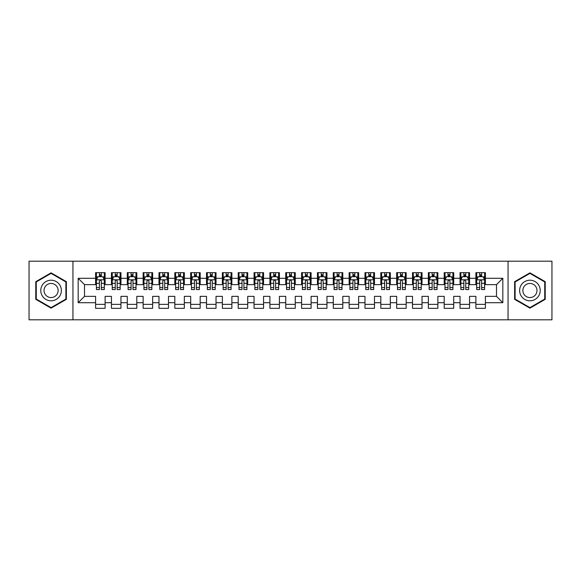 <?xml version="1.0" encoding="UTF-8"?>
<svg xmlns="http://www.w3.org/2000/svg" width="581" height="581" viewBox="0 0 581 581"><rect width="100%" height="100%" fill="white"/><g stroke="black" fill="none" stroke-linecap="round" stroke-linejoin="round"><path stroke-width="0.87" d="M508.055 319.811L551.95 319.811L551.95 261.189L508.055 261.189L508.055 319.811L72.945 319.811L72.945 261.189L29.05 261.189L29.05 319.811L72.945 319.811M508.055 261.189L72.945 261.189M78.174 302.701L78.174 278.299L95.604 278.299L95.604 284.639L84.506 284.639L84.506 296.361L78.174 302.701L95.604 302.701L95.604 308.329L105.11 308.329L105.11 302.701L111.443 302.701L111.443 308.329L120.957 308.329L120.957 302.701L127.29 302.701L127.29 308.329L136.796 308.329L136.796 302.701L143.137 302.701L143.137 308.329L152.643 308.329L152.643 302.701L158.983 302.701L158.983 308.329L168.49 308.329L168.49 302.701L174.83 302.701L174.83 308.329L184.337 308.329L184.337 302.701L190.677 302.701L190.677 308.329L200.184 308.329L200.184 302.701L206.516 302.701L206.516 308.329L216.023 308.329L216.023 302.701L222.363 302.701L222.363 308.329L231.87 308.329L231.87 302.701L238.21 302.701L238.21 308.329L247.717 308.329L247.717 302.701L254.057 302.701L254.057 308.329L263.563 308.329L263.563 302.701L269.904 302.701L269.904 308.329L279.41 308.329L279.41 302.701L285.743 302.701L285.743 308.329L295.257 308.329L295.257 302.701L301.59 302.701L301.59 308.329L311.096 308.329L311.096 302.701L317.437 302.701L317.437 308.329L326.943 308.329L326.943 302.701L333.283 302.701L333.283 308.329L342.79 308.329L342.79 302.701L349.13 302.701L349.13 308.329L358.637 308.329L358.637 302.701L364.977 302.701L364.977 308.329L374.484 308.329L374.484 302.701L380.816 302.701L380.816 308.329L390.323 308.329L390.323 302.701L396.663 302.701L396.663 308.329L406.17 308.329L406.17 302.701L412.51 302.701L412.51 308.329L422.017 308.329L422.017 302.701L428.357 302.701L428.357 308.329L437.863 308.329L437.863 302.701L444.204 302.701L444.204 308.329L453.71 308.329L453.71 302.701L460.043 302.701L460.043 308.329L469.557 308.329L469.557 302.701L475.89 302.701L475.89 308.329L485.396 308.329L485.396 296.361L496.494 296.361L496.494 284.639L485.396 284.639L485.396 278.299L502.826 278.299L502.826 302.701L485.396 302.701M485.396 278.299L485.396 272.671L475.89 272.671L475.89 278.299L469.557 278.299L469.557 272.671L460.043 272.671L460.043 278.299L453.71 278.299L453.71 272.671L444.204 272.671L444.204 278.299L437.863 278.299L437.863 272.671L428.357 272.671L428.357 278.299L422.017 278.299L422.017 272.671L412.51 272.671L412.51 278.299L406.17 278.299L406.17 272.671L396.663 272.671L396.663 278.299L390.323 278.299L390.323 272.671L380.816 272.671L380.816 278.299L374.484 278.299L374.484 272.671L364.977 272.671L364.977 278.299L358.637 278.299L358.637 272.671L349.13 272.671L349.13 278.299L342.79 278.299L342.79 272.671L333.283 272.671L333.283 278.299L326.943 278.299L326.943 272.671L317.437 272.671L317.437 278.299L311.096 278.299L311.096 272.671L301.59 272.671L301.59 278.299L295.257 278.299L295.257 272.671L285.743 272.671L285.743 278.299L279.41 278.299L279.41 272.671L269.904 272.671L269.904 278.299L263.563 278.299L263.563 272.671L254.057 272.671L254.057 278.299L247.717 278.299L247.717 272.671L238.21 272.671L238.21 278.299L231.87 278.299L231.87 272.671L222.363 272.671L222.363 278.299L216.023 278.299L216.023 272.671L206.516 272.671L206.516 278.299L200.184 278.299L200.184 272.671L190.677 272.671L190.677 278.299L184.337 278.299L184.337 272.671L174.83 272.671L174.83 278.299L168.49 278.299L168.49 272.671L158.983 272.671L158.983 278.299L152.643 278.299L152.643 272.671L143.137 272.671L143.137 278.299L136.796 278.299L136.796 272.671L127.29 272.671L127.29 278.299L120.957 278.299L120.957 272.671L111.443 272.671L111.443 278.299L105.11 278.299L105.11 272.671L95.604 272.671L95.604 278.299M469.557 302.701L469.557 296.361L475.89 296.361L475.89 302.701M502.826 278.299L496.494 284.639M453.71 302.701L453.71 296.361L460.043 296.361L460.043 302.701M475.89 278.299L475.89 284.639L469.557 284.639L469.557 278.299M437.863 302.701L437.863 296.361L444.204 296.361L444.204 302.701M460.043 278.299L460.043 284.639L453.71 284.639L453.71 278.299M422.017 302.701L422.017 296.361L428.357 296.361L428.357 302.701M444.204 278.299L444.204 284.639L437.863 284.639L437.863 278.299M406.17 302.701L406.17 296.361L412.51 296.361L412.51 302.701M428.357 278.299L428.357 284.639L422.017 284.639L422.017 278.299M390.323 302.701L390.323 296.361L396.663 296.361L396.663 302.701M412.51 278.299L412.51 284.639L406.17 284.639L406.17 278.299M374.484 302.701L374.484 296.361L380.816 296.361L380.816 302.701M396.663 278.299L396.663 284.639L390.323 284.639L390.323 278.299M358.637 302.701L358.637 296.361L364.977 296.361L364.977 302.701M380.816 278.299L380.816 284.639L374.484 284.639L374.484 278.299M342.79 302.701L342.79 296.361L349.13 296.361L349.13 302.701M364.977 278.299L364.977 284.639L358.637 284.639L358.637 278.299M326.943 302.701L326.943 296.361L333.283 296.361L333.283 302.701M349.13 278.299L349.13 284.639L342.79 284.639L342.79 278.299M311.096 302.701L311.096 296.361L317.437 296.361L317.437 302.701M333.283 278.299L333.283 284.639L326.943 284.639L326.943 278.299M295.257 302.701L295.257 296.361L301.59 296.361L301.59 302.701M317.437 278.299L317.437 284.639L311.096 284.639L311.096 278.299M279.41 302.701L279.41 296.361L285.743 296.361L285.743 302.701M301.59 278.299L301.59 284.639L295.257 284.639L295.257 278.299M263.563 302.701L263.563 296.361L269.904 296.361L269.904 302.701M285.743 278.299L285.743 284.639L279.41 284.639L279.41 278.299M247.717 302.701L247.717 296.361L254.057 296.361L254.057 302.701M269.904 278.299L269.904 284.639L263.563 284.639L263.563 278.299M231.87 302.701L231.87 296.361L238.21 296.361L238.21 302.701M254.057 278.299L254.057 284.639L247.717 284.639L247.717 278.299M216.023 302.701L216.023 296.361L222.363 296.361L222.363 302.701M238.21 278.299L238.21 284.639L231.87 284.639L231.87 278.299M200.184 302.701L200.184 296.361L206.516 296.361L206.516 302.701M222.363 278.299L222.363 284.639L216.023 284.639L216.023 278.299M184.337 302.701L184.337 296.361L190.677 296.361L190.677 302.701M206.516 278.299L206.516 284.639L200.184 284.639L200.184 278.299M168.49 302.701L168.49 296.361L174.83 296.361L174.83 302.701M190.677 278.299L190.677 284.639L184.337 284.639L184.337 278.299M152.643 302.701L152.643 296.361L158.983 296.361L158.983 302.701M174.83 278.299L174.83 284.639L168.49 284.639L168.49 278.299M136.796 302.701L136.796 296.361L143.137 296.361L143.137 302.701M158.983 278.299L158.983 284.639L152.643 284.639L152.643 278.299M120.957 302.701L120.957 296.361L127.29 296.361L127.29 302.701M143.137 278.299L143.137 284.639L136.796 284.639L136.796 278.299M105.11 302.701L105.11 296.361L111.443 296.361L111.443 302.701M127.29 278.299L127.29 284.639L120.957 284.639L120.957 278.299M84.506 296.361L95.604 296.361L95.604 302.701M111.443 278.299L111.443 284.639L105.11 284.639L105.11 278.299M475.89 276.636L476.681 276.636M484.605 276.636L485.396 276.636M460.043 276.636L460.842 276.636M468.758 276.636L469.557 276.636M444.204 276.636L444.995 276.636M452.919 276.636L453.71 276.636M428.357 276.636L429.148 276.636M437.072 276.636L437.863 276.636M412.51 276.636L413.302 276.636M421.225 276.636L422.017 276.636M396.663 276.636L397.455 276.636M405.378 276.636L406.17 276.636M380.816 276.636L381.608 276.636M389.531 276.636L390.323 276.636M364.977 276.636L365.769 276.636M373.692 276.636L374.484 276.636M349.13 276.636L349.922 276.636M357.845 276.636L358.637 276.636M333.283 276.636L334.075 276.636M341.998 276.636L342.79 276.636M317.437 276.636L318.228 276.636M326.152 276.636L326.943 276.636M301.59 276.636L302.381 276.636M310.305 276.636L311.096 276.636M285.743 276.636L286.542 276.636M294.458 276.636L295.257 276.636M269.904 276.636L270.695 276.636M278.619 276.636L279.41 276.636M254.057 276.636L254.848 276.636M262.772 276.636L263.563 276.636M238.21 276.636L239.002 276.636M246.925 276.636L247.717 276.636M222.363 276.636L223.155 276.636M231.078 276.636L231.87 276.636M206.516 276.636L207.308 276.636M215.231 276.636L216.023 276.636M190.677 276.636L191.469 276.636M199.392 276.636L200.184 276.636M174.83 276.636L175.622 276.636M183.545 276.636L184.337 276.636M158.983 276.636L159.775 276.636M167.698 276.636L168.49 276.636M143.137 276.636L143.928 276.636M151.852 276.636L152.643 276.636M127.29 276.636L128.081 276.636M136.005 276.636L136.796 276.636M111.443 276.636L112.242 276.636M120.158 276.636L120.957 276.636M95.604 276.636L96.395 276.636M104.319 276.636L105.11 276.636M95.604 304.364L105.11 304.364M111.443 304.364L120.957 304.364M127.29 304.364L136.796 304.364M143.137 304.364L152.643 304.364M158.983 304.364L168.49 304.364M174.83 304.364L184.337 304.364M190.677 304.364L200.184 304.364M206.516 304.364L216.023 304.364M222.363 304.364L231.87 304.364M238.21 304.364L247.717 304.364M254.057 304.364L263.563 304.364M269.904 304.364L279.41 304.364M285.743 304.364L295.257 304.364M301.59 304.364L311.096 304.364M317.437 304.364L326.943 304.364M333.283 304.364L342.79 304.364M349.13 304.364L358.637 304.364M364.977 304.364L374.484 304.364M380.816 304.364L390.323 304.364M396.663 304.364L406.17 304.364M412.51 304.364L422.017 304.364M428.357 304.364L437.863 304.364M444.204 304.364L453.71 304.364M460.043 304.364L469.557 304.364M475.89 304.364L485.396 304.364M78.174 278.299L84.506 284.639M496.494 296.361L502.826 302.701M66.365 281.669L51.077 272.845L35.782 281.669L35.782 299.331L51.077 308.155L66.365 299.331L66.365 281.669M514.635 281.669L514.635 299.331L529.923 308.155L545.218 299.331L545.218 281.669L529.923 272.845L514.635 281.669M101.305 274.733L99.402 274.733M104.319 287.566L101.305 287.566L101.305 289.549L104.319 289.549L104.319 279.882L102.728 276.716L97.978 276.716L96.395 279.882L96.395 289.549L99.402 289.549L99.402 287.566L96.395 287.566M96.395 279.882L96.395 272.671M104.319 279.882L104.319 272.671M99.402 276.716L99.402 272.671M101.305 272.671L101.305 276.716M101.305 287.566L101.305 281.073C100.673 279.853 100.041 279.853 99.402 281.073L99.402 287.566M101.305 276.636L99.402 276.636M117.151 274.733L115.249 274.733M120.158 287.566L117.151 287.566L117.151 289.549L120.158 289.549L120.158 279.882L118.575 276.716L113.825 276.716L112.242 279.882L112.242 289.549L115.249 289.549L115.249 287.566L112.242 287.566M112.242 279.882L112.242 272.671M120.158 279.882L120.158 272.671M115.249 276.716L115.249 272.671M117.151 272.671L117.151 276.716M117.151 287.566L117.151 281.073C116.52 279.853 115.88 279.853 115.249 281.073L115.249 287.566M117.151 276.636L115.249 276.636M132.998 274.733L131.095 274.733M136.005 287.566L132.998 287.566L132.998 289.549L136.005 289.549L136.005 279.882L134.422 276.716L129.672 276.716L128.081 279.882L128.081 289.549L131.095 289.549L131.095 287.566L128.081 287.566M128.081 279.882L128.081 272.671M136.005 279.882L136.005 272.671M131.095 276.716L131.095 272.671M132.998 272.671L132.998 276.716M132.998 287.566L132.998 281.073C132.366 279.853 131.727 279.853 131.095 281.073L131.095 287.566M132.998 276.636L131.095 276.636M59.996 285.351A10.298 10.298 0 0 0 45.928 281.582A10.298 10.298 0 0 0 42.159 295.649A10.298 10.298 0 0 0 56.226 299.418A10.298 10.298 0 0 0 59.996 285.351M57.185 286.978A7.052 7.052 0 0 0 47.548 284.392A7.052 7.052 0 0 0 44.969 294.022A7.052 7.052 0 0 0 54.599 296.608A7.052 7.052 0 0 0 57.185 286.978M51.077 307.61L36.262 299.055L36.262 281.945L51.077 273.39L65.893 281.945L65.893 299.055L51.077 307.61M538.841 285.351A10.298 10.298 0 0 0 524.774 281.582A10.298 10.298 0 0 0 521.004 295.649A10.298 10.298 0 0 0 535.072 299.418A10.298 10.298 0 0 0 538.841 285.351M536.031 286.978A7.052 7.052 0 0 0 526.401 284.392A7.052 7.052 0 0 0 523.815 294.022A7.052 7.052 0 0 0 533.452 296.608A7.052 7.052 0 0 0 536.031 286.978M529.923 307.61L515.107 299.055L515.107 281.945L529.923 273.39L544.738 281.945L544.738 299.055L529.923 307.61M148.845 274.733L146.942 274.733M151.852 287.566L148.845 287.566L148.845 289.549L151.852 289.549L151.852 279.882L150.268 276.716L145.511 276.716L143.928 279.882L143.928 289.549L146.942 289.549L146.942 287.566L143.928 287.566M143.928 279.882L143.928 272.671M151.852 279.882L151.852 272.671M146.942 276.716L146.942 272.671M148.845 272.671L148.845 276.716M148.845 287.566L148.845 281.073C148.206 279.853 147.574 279.853 146.942 281.073L146.942 287.566M148.845 276.636L146.942 276.636M164.684 274.733L162.789 274.733M167.698 287.566L164.684 287.566L164.684 289.549L167.698 289.549L167.698 279.882L166.115 276.716L161.358 276.716L159.775 279.882L159.775 289.549L162.789 289.549L162.789 287.566L159.775 287.566M159.775 279.882L159.775 272.671M167.698 279.882L167.698 272.671M162.789 276.716L162.789 272.671M164.684 272.671L164.684 276.716M164.684 287.566L164.684 281.073C164.053 279.853 163.421 279.853 162.789 281.073L162.789 287.566M164.684 276.636L162.789 276.636M180.531 274.733L178.628 274.733M183.545 287.566L180.531 287.566L180.531 289.549L183.545 289.549L183.545 279.882L181.962 276.716L177.205 276.716L175.622 279.882L175.622 289.549L178.628 289.549L178.628 287.566L175.622 287.566M175.622 279.882L175.622 272.671M183.545 279.882L183.545 272.671M178.628 276.716L178.628 272.671M180.531 272.671L180.531 276.716M180.531 287.566L180.531 281.073C179.899 279.853 179.268 279.853 178.628 281.073L178.628 287.566M180.531 276.636L178.628 276.636M196.378 274.733L194.475 274.733M199.392 287.566L196.378 287.566L196.378 289.549L199.392 289.549L199.392 279.882L197.801 276.716L193.052 276.716L191.469 279.882L191.469 289.549L194.475 289.549L194.475 287.566L191.469 287.566M191.469 279.882L191.469 272.671M199.392 279.882L199.392 272.671M194.475 276.716L194.475 272.671M196.378 272.671L196.378 276.716M196.378 287.566L196.378 281.073C195.746 279.853 195.114 279.853 194.475 281.073L194.475 287.566M196.378 276.636L194.475 276.636M212.225 274.733L210.322 274.733M215.231 287.566L212.225 287.566L212.225 289.549L215.231 289.549L215.231 279.882L213.648 276.716L208.899 276.716L207.308 279.882L207.308 289.549L210.322 289.549L210.322 287.566L207.308 287.566M207.308 279.882L207.308 272.671M215.231 279.882L215.231 272.671M210.322 276.716L210.322 272.671M212.225 272.671L212.225 276.716M212.225 287.566L212.225 281.073C211.593 279.853 210.954 279.853 210.322 281.073L210.322 287.566M212.225 276.636L210.322 276.636M228.072 274.733L226.169 274.733M231.078 287.566L228.072 287.566L228.072 289.549L231.078 289.549L231.078 279.882L229.495 276.716L224.738 276.716L223.155 279.882L223.155 289.549L226.169 289.549L226.169 287.566L223.155 287.566M223.155 279.882L223.155 272.671M231.078 279.882L231.078 272.671M226.169 276.716L226.169 272.671M228.072 272.671L228.072 276.716M228.072 287.566L228.072 281.073C227.432 279.853 226.801 279.853 226.169 281.073L226.169 287.566M228.072 276.636L226.169 276.636M243.911 274.733L242.016 274.733M246.925 287.566L243.911 287.566L243.911 289.549L246.925 289.549L246.925 279.882L245.342 276.716L240.585 276.716L239.002 279.882L239.002 289.549L242.016 289.549L242.016 287.566L239.002 287.566M239.002 279.882L239.002 272.671M246.925 279.882L246.925 272.671M242.016 276.716L242.016 272.671M243.911 272.671L243.911 276.716M243.911 287.566L243.911 281.073C243.279 279.853 242.647 279.853 242.016 281.073L242.016 287.566M243.911 276.636L242.016 276.636M259.758 274.733L257.855 274.733M262.772 287.566L259.758 287.566L259.758 289.549L262.772 289.549L262.772 279.882L261.189 276.716L256.432 276.716L254.848 279.882L254.848 289.549L257.855 289.549L257.855 287.566L254.848 287.566M254.848 279.882L254.848 272.671M262.772 279.882L262.772 272.671M257.855 276.716L257.855 272.671M259.758 272.671L259.758 276.716M259.758 287.566L259.758 281.073C259.126 279.853 258.494 279.853 257.855 281.073L257.855 287.566M259.758 276.636L257.855 276.636M275.605 274.733L273.702 274.733M278.619 287.566L275.605 287.566L275.605 289.549L278.619 289.549L278.619 279.882L277.028 276.716L272.278 276.716L270.695 279.882L270.695 289.549L273.702 289.549L273.702 287.566L270.695 287.566M270.695 279.882L270.695 272.671M278.619 279.882L278.619 272.671M273.702 276.716L273.702 272.671M275.605 272.671L275.605 276.716M275.605 287.566L275.605 281.073C274.973 279.853 274.341 279.853 273.702 281.073L273.702 287.566M275.605 276.636L273.702 276.636M291.451 274.733L289.549 274.733M294.458 287.566L291.451 287.566L291.451 289.549L294.458 289.549L294.458 279.882L292.875 276.716L288.125 276.716L286.542 279.882L286.542 289.549L289.549 289.549L289.549 287.566L286.542 287.566M286.542 279.882L286.542 272.671M294.458 279.882L294.458 272.671M289.549 276.716L289.549 272.671M291.451 272.671L291.451 276.716M291.451 287.566L291.451 281.073C290.82 279.853 290.18 279.853 289.549 281.073L289.549 287.566M291.451 276.636L289.549 276.636M307.298 274.733L305.395 274.733M310.305 287.566L307.298 287.566L307.298 289.549L310.305 289.549L310.305 279.882L308.722 276.716L303.972 276.716L302.381 279.882L302.381 289.549L305.395 289.549L305.395 287.566L302.381 287.566M302.381 279.882L302.381 272.671M310.305 279.882L310.305 272.671M305.395 276.716L305.395 272.671M307.298 272.671L307.298 276.716M307.298 287.566L307.298 281.073C306.666 279.853 306.027 279.853 305.395 281.073L305.395 287.566M307.298 276.636L305.395 276.636M323.145 274.733L321.242 274.733M326.152 287.566L323.145 287.566L323.145 289.549L326.152 289.549L326.152 279.882L324.568 276.716L319.811 276.716L318.228 279.882L318.228 289.549L321.242 289.549L321.242 287.566L318.228 287.566M318.228 279.882L318.228 272.671M326.152 279.882L326.152 272.671M321.242 276.716L321.242 272.671M323.145 272.671L323.145 276.716M323.145 287.566L323.145 281.073C322.506 279.853 321.874 279.853 321.242 281.073L321.242 287.566M323.145 276.636L321.242 276.636M338.984 274.733L337.089 274.733M341.998 287.566L338.984 287.566L338.984 289.549L341.998 289.549L341.998 279.882L340.415 276.716L335.658 276.716L334.075 279.882L334.075 289.549L337.089 289.549L337.089 287.566L334.075 287.566M334.075 279.882L334.075 272.671M341.998 279.882L341.998 272.671M337.089 276.716L337.089 272.671M338.984 272.671L338.984 276.716M338.984 287.566L338.984 281.073C338.353 279.853 337.721 279.853 337.089 281.073L337.089 287.566M338.984 276.636L337.089 276.636M354.831 274.733L352.928 274.733M357.845 287.566L354.831 287.566L354.831 289.549L357.845 289.549L357.845 279.882L356.262 276.716L351.505 276.716L349.922 279.882L349.922 289.549L352.928 289.549L352.928 287.566L349.922 287.566M349.922 279.882L349.922 272.671M357.845 279.882L357.845 272.671M352.928 276.716L352.928 272.671M354.831 272.671L354.831 276.716M354.831 287.566L354.831 281.073C354.199 279.853 353.568 279.853 352.928 281.073L352.928 287.566M354.831 276.636L352.928 276.636M370.678 274.733L368.775 274.733M373.692 287.566L370.678 287.566L370.678 289.549L373.692 289.549L373.692 279.882L372.101 276.716L367.352 276.716L365.769 279.882L365.769 289.549L368.775 289.549L368.775 287.566L365.769 287.566M365.769 279.882L365.769 272.671M373.692 279.882L373.692 272.671M368.775 276.716L368.775 272.671M370.678 272.671L370.678 276.716M370.678 287.566L370.678 281.073C370.046 279.853 369.414 279.853 368.775 281.073L368.775 287.566M370.678 276.636L368.775 276.636M386.525 274.733L384.622 274.733M389.531 287.566L386.525 287.566L386.525 289.549L389.531 289.549L389.531 279.882L387.948 276.716L383.199 276.716L381.608 279.882L381.608 289.549L384.622 289.549L384.622 287.566L381.608 287.566M381.608 279.882L381.608 272.671M389.531 279.882L389.531 272.671M384.622 276.716L384.622 272.671M386.525 272.671L386.525 276.716M386.525 287.566L386.525 281.073C385.893 279.853 385.254 279.853 384.622 281.073L384.622 287.566M386.525 276.636L384.622 276.636M402.372 274.733L400.469 274.733M405.378 287.566L402.372 287.566L402.372 289.549L405.378 289.549L405.378 279.882L403.795 276.716L399.038 276.716L397.455 279.882L397.455 289.549L400.469 289.549L400.469 287.566L397.455 287.566M397.455 279.882L397.455 272.671M405.378 279.882L405.378 272.671M400.469 276.716L400.469 272.671M402.372 272.671L402.372 276.716M402.372 287.566L402.372 281.073C401.732 279.853 401.101 279.853 400.469 281.073L400.469 287.566M402.372 276.636L400.469 276.636M418.211 274.733L416.316 274.733M421.225 287.566L418.211 287.566L418.211 289.549L421.225 289.549L421.225 279.882L419.642 276.716L414.885 276.716L413.302 279.882L413.302 289.549L416.316 289.549L416.316 287.566L413.302 287.566M413.302 279.882L413.302 272.671M421.225 279.882L421.225 272.671M416.316 276.716L416.316 272.671M418.211 272.671L418.211 276.716M418.211 287.566L418.211 281.073C417.579 279.853 416.947 279.853 416.316 281.073L416.316 287.566M418.211 276.636L416.316 276.636M434.058 274.733L432.155 274.733M437.072 287.566L434.058 287.566L434.058 289.549L437.072 289.549L437.072 279.882L435.489 276.716L430.732 276.716L429.148 279.882L429.148 289.549L432.155 289.549L432.155 287.566L429.148 287.566M429.148 279.882L429.148 272.671M437.072 279.882L437.072 272.671M432.155 276.716L432.155 272.671M434.058 272.671L434.058 276.716M434.058 287.566L434.058 281.073C433.426 279.853 432.794 279.853 432.155 281.073L432.155 287.566M434.058 276.636L432.155 276.636M449.905 274.733L448.002 274.733M452.919 287.566L449.905 287.566L449.905 289.549L452.919 289.549L452.919 279.882L451.328 276.716L446.578 276.716L444.995 279.882L444.995 289.549L448.002 289.549L448.002 287.566L444.995 287.566M444.995 279.882L444.995 272.671M452.919 279.882L452.919 272.671M448.002 276.716L448.002 272.671M449.905 272.671L449.905 276.716M449.905 287.566L449.905 281.073C449.273 279.853 448.641 279.853 448.002 281.073L448.002 287.566M449.905 276.636L448.002 276.636M465.751 274.733L463.849 274.733M468.758 287.566L465.751 287.566L465.751 289.549L468.758 289.549L468.758 279.882L467.175 276.716L462.425 276.716L460.842 279.882L460.842 289.549L463.849 289.549L463.849 287.566L460.842 287.566M460.842 279.882L460.842 272.671M468.758 279.882L468.758 272.671M463.849 276.716L463.849 272.671M465.751 272.671L465.751 276.716M465.751 287.566L465.751 281.073C465.12 279.853 464.48 279.853 463.849 281.073L463.849 287.566M465.751 276.636L463.849 276.636M481.598 274.733L479.695 274.733M484.605 287.566L481.598 287.566L481.598 289.549L484.605 289.549L484.605 279.882L483.022 276.716L478.272 276.716L476.681 279.882L476.681 289.549L479.695 289.549L479.695 287.566L476.681 287.566M476.681 279.882L476.681 272.671M484.605 279.882L484.605 272.671M479.695 276.716L479.695 272.671M481.598 272.671L481.598 276.716M481.598 287.566L481.598 281.073C480.966 279.853 480.327 279.853 479.695 281.073L479.695 287.566M481.598 276.636L479.695 276.636M104.275 279.802L96.431 279.802M96.395 276.905L97.884 276.905M102.83 276.905L104.319 276.905M99.402 283.317L96.395 283.317M104.319 283.317L101.305 283.317M101.305 275.743L99.402 275.743M120.122 279.802L112.278 279.802M112.242 276.905L113.731 276.905M118.669 276.905L120.158 276.905M115.249 283.317L112.242 283.317M120.158 283.317L117.151 283.317M117.151 275.743L115.249 275.743M135.969 279.802L128.125 279.802M128.081 276.905L129.57 276.905M134.516 276.905L136.005 276.905M131.095 283.317L128.081 283.317M136.005 283.317L132.998 283.317M132.998 275.743L131.095 275.743M151.815 279.802L143.972 279.802M143.928 276.905L145.417 276.905M150.363 276.905L151.852 276.905M146.942 283.317L143.928 283.317M151.852 283.317L148.845 283.317M148.845 275.743L146.942 275.743M167.655 279.802L159.811 279.802M159.775 276.905L161.264 276.905M166.21 276.905L167.698 276.905M162.789 283.317L159.775 283.317M167.698 283.317L164.684 283.317M164.684 275.743L162.789 275.743M183.502 279.802L175.658 279.802M175.622 276.905L177.111 276.905M182.056 276.905L183.545 276.905M178.628 283.317L175.622 283.317M183.545 283.317L180.531 283.317M180.531 275.743L178.628 275.743M199.348 279.802L191.505 279.802M191.469 276.905L192.957 276.905M197.896 276.905L199.392 276.905M194.475 283.317L191.469 283.317M199.392 283.317L196.378 283.317M196.378 275.743L194.475 275.743M215.195 279.802L207.352 279.802M207.308 276.905L208.804 276.905M213.743 276.905L215.231 276.905M210.322 283.317L207.308 283.317M215.231 283.317L212.225 283.317M212.225 275.743L210.322 275.743M231.042 279.802L223.198 279.802M223.155 276.905L224.644 276.905M229.589 276.905L231.078 276.905M226.169 283.317L223.155 283.317M231.078 283.317L228.072 283.317M228.072 275.743L226.169 275.743M246.889 279.802L239.045 279.802M239.002 276.905L240.49 276.905M245.436 276.905L246.925 276.905M242.016 283.317L239.002 283.317M246.925 283.317L243.911 283.317M243.911 275.743L242.016 275.743M262.728 279.802L254.885 279.802M254.848 276.905L256.337 276.905M261.283 276.905L262.772 276.905M257.855 283.317L254.848 283.317M262.772 283.317L259.758 283.317M259.758 275.743L257.855 275.743M278.575 279.802L270.731 279.802M270.695 276.905L272.184 276.905M277.13 276.905L278.619 276.905M273.702 283.317L270.695 283.317M278.619 283.317L275.605 283.317M275.605 275.743L273.702 275.743M294.422 279.802L286.578 279.802M286.542 276.905L288.031 276.905M292.969 276.905L294.458 276.905M289.549 283.317L286.542 283.317M294.458 283.317L291.451 283.317M291.451 275.743L289.549 275.743M310.269 279.802L302.425 279.802M302.381 276.905L303.87 276.905M308.816 276.905L310.305 276.905M305.395 283.317L302.381 283.317M310.305 283.317L307.298 283.317M307.298 275.743L305.395 275.743M326.115 279.802L318.272 279.802M318.228 276.905L319.717 276.905M324.663 276.905L326.152 276.905M321.242 283.317L318.228 283.317M326.152 283.317L323.145 283.317M323.145 275.743L321.242 275.743M341.955 279.802L334.111 279.802M334.075 276.905L335.564 276.905M340.51 276.905L341.998 276.905M337.089 283.317L334.075 283.317M341.998 283.317L338.984 283.317M338.984 275.743L337.089 275.743M357.802 279.802L349.958 279.802M349.922 276.905L351.411 276.905M356.356 276.905L357.845 276.905M352.928 283.317L349.922 283.317M357.845 283.317L354.831 283.317M354.831 275.743L352.928 275.743M373.648 279.802L365.805 279.802M365.769 276.905L367.257 276.905M372.196 276.905L373.692 276.905M368.775 283.317L365.769 283.317M373.692 283.317L370.678 283.317M370.678 275.743L368.775 275.743M389.495 279.802L381.652 279.802M381.608 276.905L383.104 276.905M388.043 276.905L389.531 276.905M384.622 283.317L381.608 283.317M389.531 283.317L386.525 283.317M386.525 275.743L384.622 275.743M405.342 279.802L397.498 279.802M397.455 276.905L398.944 276.905M403.889 276.905L405.378 276.905M400.469 283.317L397.455 283.317M405.378 283.317L402.372 283.317M402.372 275.743L400.469 275.743M421.189 279.802L413.345 279.802M413.302 276.905L414.79 276.905M419.736 276.905L421.225 276.905M416.316 283.317L413.302 283.317M421.225 283.317L418.211 283.317M418.211 275.743L416.316 275.743M437.028 279.802L429.185 279.802M429.148 276.905L430.637 276.905M435.583 276.905L437.072 276.905M432.155 283.317L429.148 283.317M437.072 283.317L434.058 283.317M434.058 275.743L432.155 275.743M452.875 279.802L445.031 279.802M444.995 276.905L446.484 276.905M451.43 276.905L452.919 276.905M448.002 283.317L444.995 283.317M452.919 283.317L449.905 283.317M449.905 275.743L448.002 275.743M468.722 279.802L460.878 279.802M460.842 276.905L462.331 276.905M467.269 276.905L468.758 276.905M463.849 283.317L460.842 283.317M468.758 283.317L465.751 283.317M465.751 275.743L463.849 275.743M484.569 279.802L476.725 279.802M476.681 276.905L478.17 276.905M483.116 276.905L484.605 276.905M479.695 283.317L476.681 283.317M484.605 283.317L481.598 283.317M481.598 275.743L479.695 275.743"/></g></svg>
